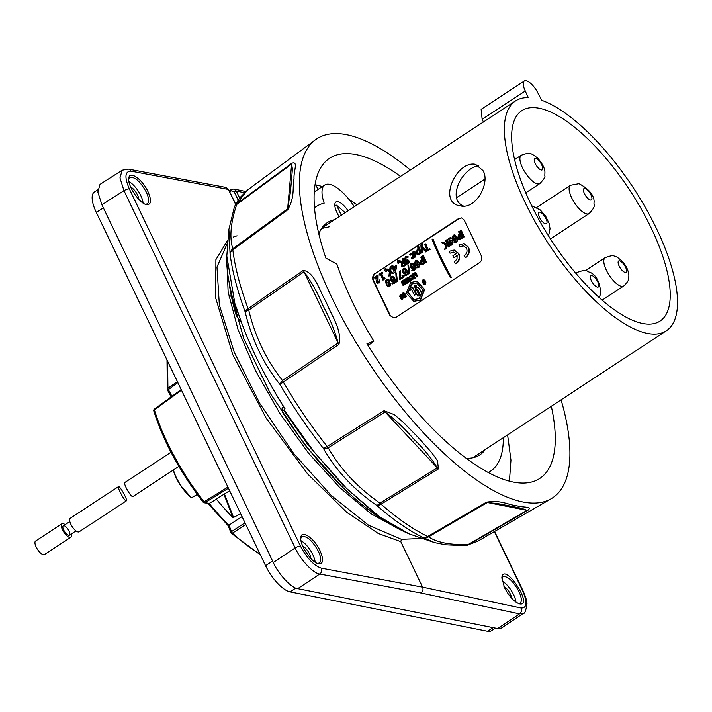 <?xml version="1.0" encoding="UTF-8"?>
<svg xmlns="http://www.w3.org/2000/svg" width="712" height="712" viewBox="0 0 712 712"><rect width="100%" height="100%" fill="white"/><g stroke="black" fill="none" stroke-linecap="round" stroke-linejoin="round"><path stroke-width="1.07" d="M474.53 456.597A138.929 51.371 -123.3 0 1 473.854 457.522M322.634 227.003A138.929 51.371 -123.3 0 1 323.746 226.745M314.544 207.913A158.411 58.571 -123.3 0 1 316.698 206.302A158.411 58.571 -123.3 0 1 324.174 203.16A34.559 12.78 -123.3 0 1 324.797 184.978A34.559 12.78 -123.3 0 1 354.327 206.685M503.331 437.711A158.411 58.571 -123.3 0 1 490.479 471.211A158.411 58.571 -123.3 0 1 488.138 472.546M338.983 216.751L336.954 212.514A14.231 5.26 -123.3 0 1 335.948 201.977A14.231 5.26 -123.3 0 1 348.043 210.805M485.228 449.583A138.929 51.371 -123.3 0 1 479.79 454.915A138.929 51.371 -123.3 0 1 466.022 458.252M318.843 233.892A138.929 51.371 -123.3 0 1 327.387 222.589A138.929 51.371 -123.3 0 1 334.444 219.723M178.837 466.413L132.877 496.567L132.21 496.415C129.629 495.232 123.051 483.012 124.894 482.451L170.987 452.209M126.327 500.856L79.157 531.802A8.09 2.99 -123.3 0 1 78.035 531.953A8.09 2.99 -123.3 0 1 71.485 525.483A8.09 2.99 -123.3 0 1 70.283 518.274L118.477 486.661C117.088 486.874 123.452 499.317 125.713 500.678L126.327 500.856C128.089 500.331 119.536 485.166 118.477 486.661M71.236 534.009A8.09 2.99 -123.3 0 1 70.799 537.284L44.473 554.55A8.09 2.99 -123.3 0 1 37.54 549.433A8.09 2.99 -123.3 0 1 35.6 541.022L61.926 523.756A8.09 2.99 -123.3 0 1 63.048 523.605A8.09 2.99 -123.3 0 1 65.104 524.655M70.799 537.284A8.09 2.99 -123.3 0 1 63.858 532.158A8.09 2.99 -123.3 0 1 61.926 523.756M64.071 525.741A5.598 2.065 -123.3 0 1 68.601 530.217A5.598 2.065 -123.3 0 1 69.429 535.202A5.598 2.065 -123.3 0 1 64.632 531.65A5.598 2.065 -123.3 0 1 63.297 525.839A5.598 2.065 -123.3 0 1 64.071 525.741M322.429 186.526L315.078 184.657M509.427 481.25L510.949 460.121L507.603 434.907M357.077 204.887L349.067 199.494M460.913 230.234L461.323 230.314A136.588 50.508 56.7 0 0 464.242 236.9L463.049 237.336A136.588 50.508 -123.3 0 1 460.13 230.75L460.913 230.234A136.588 50.508 56.7 0 0 463.832 236.82M463.049 237.336L464.242 236.9M401.087 295.729L400.527 295.516L400.447 296.103L402.814 297.153L402.351 298.995L401.168 299.093L400.598 298.399L402.111 297.821L399.699 296.69L400.171 294.786L401.791 295.071A136.588 50.508 56.7 0 0 402.013 295.498L401.23 296.014A136.588 50.508 -123.3 0 1 401.087 295.729L400.527 295.516L400.447 296.103L403.223 297.242L402.769 299.076L401.479 299.209M401.648 296.486L402.565 296.601M402.013 297.58L400.607 297.465M400.589 294.866L402.209 295.151A136.588 50.508 56.7 0 0 402.422 295.578L402.013 295.498M401.541 294.608L402.209 295.151L401.541 294.608M401.23 296.014L402.422 295.578M417.125 281.267L424.681 289.526L420.507 300.144L413.939 301.327M403.241 280.163L403.651 280.243A136.588 50.508 56.7 0 0 405.618 284.346L403.259 285.316L402.271 284.497L401.452 281.552L403.241 280.163A136.588 50.508 56.7 0 0 405.199 284.257M403.134 285.147L405.618 284.346M410.148 279.825L410.557 279.905A136.588 50.508 56.7 0 0 411.002 280.813L408.412 282.157A136.588 50.508 -123.3 0 1 407.967 281.249L408.626 280.822A136.588 50.508 -123.3 0 1 407.104 277.627L407.976 277.057A136.588 50.508 56.7 0 0 409.498 280.243L410.148 279.825A136.588 50.508 56.7 0 0 410.593 280.733M408.412 282.157L411.002 280.813M407.976 277.057L408.385 277.137A136.588 50.508 56.7 0 0 409.783 280.065M412.853 273.853L413.263 273.933A136.588 50.508 56.7 0 0 415.23 278.036L413.939 278.526A136.588 50.508 -123.3 0 1 411.981 274.432L412.853 273.853A136.588 50.508 56.7 0 0 414.82 277.956M413.939 278.526L415.23 278.036M413.788 274.387A136.588 50.508 -123.3 0 1 413.369 273.515L415.737 272.313A136.588 50.508 56.7 0 0 417.704 276.416L416.413 276.906A136.588 50.508 -123.3 0 1 414.865 273.675L413.788 274.387L414.989 273.951M421.593 256.694L422.002 256.774A136.588 50.508 56.7 0 0 424.939 263.36L421.905 264.846L420.231 264.33L419.795 263.645L420.837 260.272L421.744 259.382A136.588 50.508 -123.3 0 1 420.801 257.21L421.593 256.694A136.588 50.508 56.7 0 0 424.53 263.28M421.139 264.882L424.939 263.36M414.188 267.027L413.316 268.157L411.821 268.575L410.05 267.116L410.904 263.529L412.755 263.271L413.805 264.65C415.336 266.715 415.354 268.655 413.859 270.471L411.776 270.631L412.488 269.857M412.355 263.128L414.224 264.731C415.746 266.795 415.763 268.736 414.277 270.551L412.186 270.72M411.776 270.631L412.533 270.889M406.472 272.091L405.591 273.221L404.096 273.639L402.325 272.18L403.179 268.602L405.03 268.335L406.08 269.714C407.611 271.779 407.629 273.72 406.134 275.535L404.051 275.704L404.763 274.93M404.63 268.193L406.499 269.795C408.02 271.859 408.038 273.8 406.552 275.615L404.46 275.784M404.051 275.704L404.808 275.953M396.468 272.999L397.43 281.596L396.397 281.925L395.845 273.408L396.468 272.999L397.02 281.516M396.397 281.925L397.43 281.596M388.067 279.068L389.01 279.745L389.366 282.317L390.541 283.234L390.808 284.764L390.221 285.886L388.138 286.785L386.812 285.218L386.936 283.919C384.943 282.806 384.818 281.329 386.563 279.496L388.485 279.148L389.945 281.952M389.784 282.406L388.138 286.785M384.302 277.627L384.711 277.707A136.588 50.508 56.7 0 0 385.067 278.552L382.985 280.145A136.588 50.508 -123.3 0 1 380.591 274.334L379.514 275.037A136.588 50.508 -123.3 0 1 379.176 274.182L382.113 272.26A136.588 50.508 56.7 0 0 382.451 273.114L381.383 273.817A136.588 50.508 56.7 0 0 383.198 278.258L384.302 277.627A136.588 50.508 56.7 0 0 384.658 278.463L382.985 280.145M379.514 275.037L380.706 274.61M382.113 272.26L382.522 272.34A136.588 50.508 56.7 0 0 382.86 273.194L382.451 273.114M383.599 278.312A136.588 50.508 56.7 0 1 381.792 273.897L382.86 273.194M385.833 269.83L386.358 269.964A136.588 50.508 56.7 0 0 386.741 270.925L385.343 271.495A136.588 50.508 -123.3 0 1 384.961 270.524L385.156 268.308L385.948 269.875A136.588 50.508 56.7 0 0 386.331 270.845L386.296 271.005M385.753 271.575L386.705 271.085M385.156 268.308L386.02 268.54L385.993 270.07M402.841 258.661L403.25 258.741A136.588 50.508 56.7 0 0 405.929 265.273L402.743 266.786L401.292 266.217L401.488 263.004L398.907 261.242L399.859 260.61L402.289 262.381L403.117 261.838A136.588 50.508 -123.3 0 1 402.049 259.177L402.841 258.661A136.588 50.508 56.7 0 0 405.511 265.193M402.155 266.795L405.929 265.273M399.859 260.61L402.066 262.123M412.061 257.255L412.586 257.388A136.588 50.508 56.7 0 0 412.996 258.367L411.598 258.928A136.588 50.508 -123.3 0 1 411.189 257.949L412.177 257.308A136.588 50.508 56.7 0 0 412.586 258.287L412.56 258.438M412.008 259.017L412.969 258.518M414.135 252.368L413.28 252.627L412.889 254.122L411.687 254.175L412.978 251.843L414.776 251.567L415.906 253.16L415.052 256.979L413.378 257.174L412.203 255.59A136.588 50.508 -123.3 0 1 412.079 255.288L414.989 253.383L413.28 252.627L412.479 254.042L411.687 254.175M414.402 251.434L416.315 253.241L415.461 257.059L413.761 257.317M419.217 254.237L417.526 254.424L416.404 252.92L417.285 249.013L418.291 248.71A136.588 50.508 -123.3 0 1 417.383 246.388L418.175 245.863A136.588 50.508 56.7 0 0 420.997 252.902L417.926 254.576M418.175 245.863L418.585 245.952A136.588 50.508 56.7 0 0 421.406 252.983L420.997 252.902M420.454 253.258L421.406 252.983M425.429 243.842A136.588 50.508 56.7 0 0 427.752 249.547L429.799 248.559A136.588 50.508 56.7 0 0 430.146 249.387L425.687 251.959A136.588 50.508 -123.3 0 1 425.34 251.131L426.969 250.063A136.588 50.508 -123.3 0 1 424.646 244.358L425.847 243.922A136.588 50.508 56.7 0 0 428.054 249.351M456.41 238.662L455.529 239.793L454.034 240.211L452.262 238.751L453.126 235.165L454.977 234.907L456.027 236.286C457.549 238.351 457.558 240.291 456.072 242.107L453.98 242.267L454.701 241.493M454.585 234.764L456.437 236.366C457.958 238.422 457.967 240.362 456.481 242.187L454.398 242.356M453.98 242.267L454.745 242.516M393.407 317.837L390.265 315.398L373.391 280.19C372.59 277.449 373.364 275.152 375.696 273.292L459.044 218.62L461.741 217.908M463.619 245.809L459.756 246.815A136.588 50.508 -123.3 0 1 458.866 244.964L463.832 243.664L468.122 247.1C469.715 251.113 468.905 254.451 465.692 257.085L465.114 257.424A136.588 50.508 -123.3 0 1 464.144 255.555L464.722 255.234C467.001 253.383 467.579 251.033 466.458 248.185L463.405 245.756L459.756 246.815M464.037 243.709L468.532 247.18C470.125 251.194 469.324 254.522 466.102 257.166L465.114 257.424M454.318 250.09L458.804 253.561C460.406 257.575 459.596 260.904 456.383 263.547L455.395 263.805A136.588 50.508 -123.3 0 1 454.416 261.936L456.979 259.026L457.122 255.581L453.847 257.726A136.588 50.508 -123.3 0 1 452.885 255.822L456.161 253.677L453.544 252.11L450.029 253.196A136.588 50.508 -123.3 0 1 449.147 251.345L454.105 250.037L458.394 253.472C459.997 257.495 459.187 260.823 455.974 263.467L455.395 263.805M453.847 257.726L457.193 255.893M453.882 252.182L450.029 253.196M459.391 231.231L459.801 231.311A136.588 50.508 56.7 0 0 462.729 237.897L459.694 239.383L458.021 238.867L457.594 238.182L458.635 234.809L459.543 233.919A136.588 50.508 -123.3 0 1 458.599 231.747L459.391 231.231A136.588 50.508 56.7 0 0 462.311 237.817M458.928 239.419L462.729 237.897M446.193 239.891L446.602 239.98A136.588 50.508 56.7 0 0 449.521 246.557L448.32 246.993A136.588 50.508 -123.3 0 1 446.994 244.056L445.801 248.648L444.706 249.369L445.899 244.883L441.841 242.748L442.846 242.089L446.166 243.878L446.442 242.81A136.588 50.508 -123.3 0 1 445.401 240.416L446.193 239.891A136.588 50.508 56.7 0 0 449.112 246.477M448.32 246.993L449.521 246.557M447.403 244.136L445.801 248.648M444.706 249.369L446.21 248.728M442.846 242.089L446.433 243.833M422.216 247.553L422.661 252.164L421.424 252.618L420.881 245.293L422.403 243.086A136.588 50.508 56.7 0 0 422.723 243.922L421.798 246.147L425.331 250.054L424.494 250.606L421.798 247.473L422.252 252.084M421.424 252.618L422.661 252.164M422.403 243.086L422.812 243.166A136.588 50.508 56.7 0 0 423.133 244.002L422.723 243.922M424.494 250.606L425.74 250.143L422.207 246.227L423.133 244.002M410.584 253.579L411.109 253.712A136.588 50.508 56.7 0 0 411.492 254.691L410.094 255.252A136.588 50.508 -123.3 0 1 409.712 254.273L410.699 253.632A136.588 50.508 56.7 0 0 411.082 254.602L410.094 255.252M405.671 261.224L404.3 260.165L405.386 256.818L406.881 256.338L408.314 256.916L405.689 257.593L405.092 259.64L406.507 260.103L407.789 259.613L408.323 260.298L406.846 260.921L406.41 262.532L407.753 262.879L408.768 261.099L409.534 261.046L408.092 263.689L406.694 264.099L405.893 263.573L405.778 261.295M407.086 263.031L407.255 261.001L408.323 260.298M409.534 261.046L408.501 263.769L406.668 264.09M408.314 256.916L407.834 257.673L406.801 257.255M407.006 257.317L406.098 257.682L405.804 260.192M393.433 266.955A136.588 50.508 56.7 0 1 392.873 265.549L392.463 265.469A136.588 50.508 56.7 0 0 393.131 267.151L396.29 265.434A136.588 50.508 56.7 0 0 396.62 266.252L395.534 272.091L394.341 272.518A136.588 50.508 -123.3 0 1 392.695 268.549L392.116 268.922L392.81 268.825M390.212 272.482L390.292 275.526L388.903 276.087L389.42 271.717L386.189 269.581L387.15 268.949L389.66 270.693L390.078 267.027L391.039 266.395L390.407 271.094L393.469 273.088L392.508 273.72L390.194 272.109L389.882 275.446M388.903 276.087L390.292 275.526M387.15 268.949L389.838 270.524M391.039 266.395L390.817 271.174L393.469 273.088M392.508 273.72L393.887 273.177M398.391 261.589L398.916 261.722A136.588 50.508 56.7 0 0 399.298 262.683L397.901 263.253A136.588 50.508 -123.3 0 1 397.518 262.283L397.714 260.067L398.506 261.633A136.588 50.508 56.7 0 0 398.889 262.603L398.862 262.764M398.32 263.333L399.272 262.844M397.714 260.067L398.578 260.298L398.56 261.829M379.923 279.683L379.256 282.958L377.04 282.949L376.381 282.068L377.511 276.354L375.544 277.644A136.588 50.508 56.7 0 0 375.918 278.579L375.171 279.068A136.588 50.508 -123.3 0 1 374.459 277.28L378.072 274.903L377.182 281.543L378.49 282.041L379.923 279.683L378.846 282.878L377.565 283.18M375.171 279.068L376.328 278.659A136.588 50.508 56.7 0 1 375.954 277.725L377.511 276.71M378.072 274.903L378.001 282.192M394.323 280.065L393.442 281.195L391.947 281.614L390.176 280.154L391.03 276.567L392.882 276.309L393.932 277.689C395.463 279.754 395.48 281.694 393.985 283.51L391.903 283.67L392.615 282.895M392.481 276.158L394.35 277.769C395.872 279.825 395.89 281.765 394.404 283.59L392.312 283.75M391.903 283.67L392.659 283.919M402.725 275.233L403.134 275.313A136.588 50.508 56.7 0 0 403.962 277.128L399.841 279.478A136.588 50.508 -123.3 0 1 399.485 278.695L399.432 271.228L400.34 270.631L400.304 278.036L402.405 276.665A136.588 50.508 -123.3 0 1 401.977 275.722L402.725 275.233A136.588 50.508 56.7 0 0 403.553 277.048M399.841 279.478L403.962 277.128M400.34 270.631L400.375 277.6M408.617 265.033L409.578 273.63L408.546 273.96L407.994 265.442L408.617 265.033L409.169 273.55M408.546 273.96L409.578 273.63M418.612 264.125L417.739 265.256L416.244 265.674L414.473 264.214L415.327 260.628L417.17 260.37L418.229 261.749C419.76 263.814 419.777 265.754 418.282 267.57L416.2 267.73L416.912 266.955M416.778 260.218L418.647 261.829C420.169 263.894 420.187 265.834 418.7 267.65L416.609 267.819M416.2 267.73L416.956 267.979M423.106 255.697L423.524 255.777A136.588 50.508 56.7 0 0 426.461 262.363L425.269 262.799A136.588 50.508 -123.3 0 1 422.323 256.213L423.106 255.697A136.588 50.508 56.7 0 0 426.052 262.283M425.269 262.799L426.461 262.363M410.957 276.292L410.45 276.79L412.328 277.235L412.898 278.882L411.26 279.994L410.539 279.202L411.349 278.668A136.588 50.508 56.7 0 0 411.403 278.766L412.017 278.793L411.696 278.25L410.005 278.063L409.471 276.381L410.726 275.241L411.883 275.9A136.588 50.508 56.7 0 0 411.945 276.042L411.1 276.594A136.588 50.508 -123.3 0 1 411.055 276.496L410.539 276.212L410.45 276.79M411.901 277.039L413.12 277.831L413.316 278.971L411.42 280.03M411.349 278.668L411.767 278.748A136.588 50.508 56.7 0 0 411.812 278.846L412.026 279.122M411.696 278.25L410.423 278.143M411.162 275.197L412.293 275.98A136.588 50.508 56.7 0 0 412.355 276.123L411.945 276.042M411.1 276.594L412.355 276.123M405.582 280.119L404.3 280.608A136.588 50.508 -123.3 0 1 403.891 279.736L406.329 278.49A136.588 50.508 56.7 0 0 408.296 282.584L405.893 283.812A136.588 50.508 -123.3 0 1 405.466 282.931L406.579 282.201A136.588 50.508 -123.3 0 1 406.24 281.507L405.199 282.183L406.374 281.774M423.693 280.795L423.213 280.635L423.604 281.498A136.588 50.508 56.7 0 0 423.791 281.863L422.536 282.335A136.588 50.508 -123.3 0 1 422.278 281.845L422.901 279.878L423.8 279.629L424.637 280.439A136.588 50.508 56.7 0 0 425.5 282.085L425.037 284.115L424.049 284.399L423.266 283.705A136.588 50.508 -123.3 0 1 423.097 283.376L423.943 282.815A136.588 50.508 56.7 0 0 424.076 283.073L424.619 283.421L424.726 282.789L423.693 280.795L423.213 280.635L423.195 281.418A136.588 50.508 56.7 0 0 423.382 281.783M422.536 282.335L423.791 281.863M423.791 279.629L425.055 280.519A136.588 50.508 56.7 0 0 425.91 282.175L425.456 284.195L424.049 284.399M423.943 282.815L424.352 282.895A136.588 50.508 56.7 0 0 424.486 283.154L424.619 283.421M403.633 293.958L403.152 293.789L403.473 294.448A136.588 50.508 56.7 0 0 405.039 297.456L403.784 297.928A136.588 50.508 -123.3 0 1 402.262 295.017L402.787 293.068L403.748 292.81L404.541 293.531A136.588 50.508 56.7 0 0 406.062 296.432L405.217 296.984A136.588 50.508 -123.3 0 1 403.633 293.958L403.063 294.368A136.588 50.508 56.7 0 0 404.63 297.367M403.784 297.928L405.039 297.456M403.748 292.81L404.95 293.611A136.588 50.508 56.7 0 0 406.472 296.512L406.062 296.432M405.217 296.984L406.472 296.512M450.554 237.648L451.301 237.897L451.034 238.814L450.18 238.573M451.221 239.944L452.992 241.412L452.182 244.999L450.304 245.328L448.818 243.798C447.305 241.733 447.305 239.793 448.836 237.986L450.892 237.817L450.625 238.734L449.192 238.814L448.854 241.502L450.66 239.953L451.693 240.14L452.583 241.323L451.773 244.919L450.304 245.328M432.682 239.107L433.101 239.188A136.588 50.508 56.7 0 0 451.328 277.262L450.349 277.555A136.588 50.508 -123.3 0 1 432.122 239.481L432.682 239.107A136.588 50.508 56.7 0 0 450.918 277.182L450.349 277.555M414.945 284.88L416.004 285.459L416.111 286.375L415.212 287.256L414.428 287.034L414.046 285.761L414.945 284.88L416.556 286.002L416.333 286.865L414.936 287.256M416.84 282.958L411.892 284.043L408.127 292.392L413.583 299.449M409.658 290.549A136.588 50.508 -123.3 0 1 408.911 289.099L412.56 287.052A136.588 50.508 56.7 0 0 416.395 294.323L414.526 295.195A136.588 50.508 -123.3 0 1 411.438 289.375L409.658 290.549L411.572 289.642M417.365 289.134L416.511 288.814L416.796 289.918A136.588 50.508 56.7 0 0 419.751 295.373L417.873 296.245A136.588 50.508 -123.3 0 1 415.016 290.968L415.835 287.506L417.437 287.061L418.941 288.396A136.588 50.508 56.7 0 0 421.798 293.682L420.338 294.635A136.588 50.508 -123.3 0 1 417.365 289.134L416.511 288.814L416.387 289.837A136.588 50.508 56.7 0 0 419.332 295.293M417.873 296.245L419.751 295.373M417.463 287.07L419.35 288.485A136.588 50.508 56.7 0 0 422.207 293.762L421.798 293.682M420.338 294.635L422.207 293.762M415.701 285.165L414.624 285.877L415.274 287.132M415.719 286.785L414.304 285.77L415.221 285.859A136.588 50.508 -123.3 0 1 414.954 285.343L415.532 285.316A136.588 50.508 56.7 0 0 415.968 286.162M414.482 285.654L415.452 286.055M329.745 226.692L321.548 228.507M647.261 333.385A137.452 50.819 -123.3 0 1 536.003 223.345A137.452 50.819 -123.3 0 1 515.55 100.917A137.452 50.819 -123.3 0 1 528.108 97.589L525.287 90.994A13.51 4.993 -123.3 0 1 524.335 80.981A13.51 4.993 -123.3 0 1 526.204 80.732A13.51 4.993 -123.3 0 1 538.201 93.575L541.77 100.321A137.452 50.819 -123.3 0 1 649.291 214.508A137.452 50.819 -123.3 0 1 666.334 330.777A137.452 50.819 -123.3 0 1 647.261 333.385M482.923 170.515C490.568 182.103 476.355 209.889 460.29 205.884C437.132 202.849 456.499 160.049 475.616 164.365L482.923 170.515M375.277 273.203C372.937 275.055 372.171 277.36 372.972 280.119L389.838 315.318L393.202 317.81L396.344 317.169L479.683 262.497C481.944 260.628 482.433 258.269 481.152 255.421L464.286 220.213L461.679 217.881L458.617 218.531L375.696 273.292M345.204 212.674L336.509 205.172L334.809 205.332M341.324 215.211L336.509 205.172M524.335 80.981L481.134 109.319L482.149 119.296L483.439 121.992M284.613 411.572L282.78 412.773L281.97 407.949L283.768 406.766M385.548 521.095A177.51 65.638 -123.3 0 1 282.78 412.773M240.976 321.103L240.451 321.441L236.375 315.879A177.51 65.638 -123.3 0 1 229.148 282.682M236.375 315.879L238.627 314.401M651.133 227.858A125.873 46.538 -123.3 0 1 659.855 321.192A125.873 46.538 -123.3 0 1 552.031 241.377A125.873 46.538 -123.3 0 1 521.771 110.689A125.873 46.538 -123.3 0 1 651.133 227.858M463.485 206.088L461.83 205.181C447.706 197.491 462.408 167.72 478.802 165.682M272.812 388.61A166.884 61.704 56.7 0 0 283.661 406.837M240.451 321.441L241.261 321.886M461.145 237.505A136.588 50.508 -123.3 0 1 460.014 234.978L459 235.636L458.394 237.657L459.187 238.422L461.145 237.505M459.178 238.289L459.418 235.725L460.13 235.254M454.657 241.421L455.689 241.261L456 238.582L455.119 239.713L453.624 240.131M453.508 238.378L453.9 236.081L453.891 239.152L454.754 238.885C455.813 236.936 455.386 235.975 453.482 235.992L454.318 235.743M425.687 251.959L430.146 249.387M429.389 248.47A136.588 50.508 56.7 0 0 429.737 249.298M417.57 249.725L417.214 252.395L418.896 253.472L419.751 252.324A136.588 50.508 -123.3 0 1 418.594 249.476L417.57 249.725L417.214 252.395M418.229 253.65L418.896 253.472M413.227 255.51L415.292 254.157L414.722 256.187L413.227 255.51L414.17 256.32M414.037 256.365L414.722 256.187M413.636 255.59L415.39 254.451M412.132 259.07L411.598 258.928M407.006 256.356L407.905 256.827M405.76 260.298L406.507 260.103M407.38 259.533L407.914 260.218M406.819 262.612L407.753 262.879M401.791 265.131L402.449 265.807L404.372 264.882A136.588 50.508 -123.3 0 1 403.455 262.666L401.791 265.131L403.57 262.942M394.341 272.518L395.534 272.091M396.62 266.252L395.115 272.011M395.872 265.345A136.588 50.508 56.7 0 0 396.21 266.172M392.116 268.922A136.588 50.508 -123.3 0 1 391.76 268.05L392.339 267.668A136.588 50.508 -123.3 0 1 391.671 265.985L392.463 265.469M394.493 270.658L395.204 266.893L393.487 268.023A136.588 50.508 56.7 0 0 394.404 270.257L394.493 270.658M395.133 267.303L393.487 268.023M393.896 268.113A136.588 50.508 56.7 0 0 394.635 269.901M385.877 271.628L385.343 271.495M398.435 263.395L397.901 263.253M377.832 282.21L378.49 282.041M387.764 285.165L388.387 285.806L389.242 285.521L389.784 283.839L388.672 283.296L387.764 285.165L389.144 283.198M388.271 282.495L388.556 280.893L387.8 280.047L386.928 280.323L386.402 282.308L387.657 282.895L388.271 282.495M387.132 283.011L387.657 282.895M386.928 280.323L386.812 282.388L388.076 282.976M392.57 282.824L393.603 282.664L393.905 279.985L393.033 281.115L391.529 281.534M391.413 279.78L391.796 277.475L391.796 280.555L392.659 280.288C393.718 278.339 393.291 277.368 391.386 277.395L392.223 277.146M404.719 274.85L405.751 274.698L406.054 272.011L405.181 273.141L403.677 273.559M403.562 271.806L403.944 269.51L403.944 272.58L404.808 272.322C405.867 270.364 405.44 269.403 403.535 269.43L404.372 269.172M412.444 269.786L413.476 269.625L413.779 266.947L412.907 268.077L411.403 268.495M411.287 266.742L411.67 264.446L411.67 267.516L412.533 267.249C413.592 265.3 413.165 264.339 411.26 264.357L412.097 264.108M416.867 266.884L417.899 266.724L418.202 264.045L417.33 265.175L415.826 265.594M415.71 263.841L416.093 261.544L416.093 264.615L416.956 264.348C418.015 262.399 417.588 261.429 415.683 261.455L416.52 261.206M423.355 262.968A136.588 50.508 -123.3 0 1 422.216 260.441L421.21 261.099L420.605 263.12L421.397 263.885L423.355 262.968M421.388 263.752L421.62 261.188L422.341 260.717M416.413 276.906L417.704 276.416M415.327 272.233A136.588 50.508 56.7 0 0 417.285 276.336M410.868 278.348L410.005 278.063M404.3 280.608L405.457 279.852A136.588 50.508 -123.3 0 0 405.84 280.662L404.799 281.347A136.588 50.508 -123.3 0 0 405.199 282.183M405.893 283.812L408.296 282.584M405.92 278.401A136.588 50.508 56.7 0 0 407.878 282.504M403.668 285.396L402.725 285.067M403.953 284.061A136.588 50.508 -123.3 0 1 402.725 281.507L402.778 283.145L403.953 284.061M402.369 281.792L403.766 284.248M410.744 282.477L416.947 281.222L424.272 289.437L420.098 300.063L413.734 301.283L406.258 293.077L410.744 282.477M419.243 298.559L422.732 289.748L416.636 282.913L411.483 283.954L407.78 292.757L413.983 299.583L419.243 298.559M415.194 287.078L415.959 285.957L414.954 285.058L414.188 286.18L415.007 287.078M414.776 286.616L415.897 286.473M415.123 285.236A136.588 50.508 56.7 0 0 415.737 286.438M415.497 286.393A136.588 50.508 -123.3 0 1 415.301 286.01L414.945 286.509L415.497 286.393M415.541 286.206L415.025 286.197M415.434 286.277L414.909 286.384M414.526 295.195L416.395 294.323M412.15 286.972A136.588 50.508 56.7 0 0 415.986 294.243M451.301 237.897L450.767 237.675M451.39 244.083L450.954 240.932L450.091 241.19C449.032 243.139 449.468 244.1 451.39 244.083L450.545 244.332M450.091 241.19L450.269 243.807M216.359 498.943L229.656 490.737M240.665 513.708L233.029 517.713L223.924 494.262M320.035 550.696C323.96 560.006 323.319 564.331 318.113 563.664C311.082 562.115 299.503 544.564 300.856 537.516C301.274 529.247 314.428 538.29 320.035 550.696M147.954 191.555C151.887 200.864 151.247 205.19 146.04 204.522C139.009 202.973 127.43 185.423 128.783 178.374C129.201 170.106 142.355 179.148 147.954 191.555M494.6 531.455L523.044 590.809C525.696 596.798 527.014 601.177 526.987 603.963C525.901 610.771 524.691 613.904 523.338 613.352L519.52 613.869L421.05 592.998C422.937 591.441 423.453 589.491 422.599 587.151L400.803 541.654L401.426 539.313L421.255 538.486M227.431 242.943L216.982 267.045L219.358 304.95L234.275 352.342L260.005 403.793L293.62 453.411L331.267 495.516L368.638 525.287L401.426 539.313M399.414 529.327L370.908 513.672L339.882 487.711L308.777 453.464L279.985 413.574L255.768 371.157L238.03 329.549L228.143 292.027L226.852 261.446M504.434 587.489L501.862 577.325C504.461 561.305 534.783 607.808 519.11 603.776C513.841 601.551 508.947 596.122 504.434 587.489M523.338 613.352L501.586 628.002L497.724 628.554L297.732 588.646C291.724 588.397 278.276 574.006 273.283 562.471L101.914 204.798L97.847 192.035L100.009 184.372L122.259 170.15M511.652 598.24A8.606 3.186 56.7 0 0 503.954 586.439M310.859 558.493A8.606 3.186 56.7 0 0 302.733 546.166M138.787 199.342A8.606 3.186 56.7 0 0 130.661 187.025M143.076 203.054A15.468 5.723 56.7 0 0 128.952 181.596M145.23 204.228L147.206 203.944C149.386 202.235 149.084 198.292 146.289 192.107C140.211 181.32 134.702 176.469 129.771 177.555L128.73 179.246M317.303 563.37L319.279 563.085C321.459 561.385 321.157 557.434 318.362 551.248C312.283 540.461 306.774 535.611 301.844 536.697L300.802 538.388M315.149 562.195A15.468 5.723 56.7 0 0 301.025 540.737M515.951 602.13A15.468 5.723 56.7 0 0 502.111 580.956M518.292 603.473L520.009 603.206C522.083 601.578 521.718 597.671 518.914 591.476C512.862 580.672 507.478 575.741 502.752 576.702L501.809 578.188M230.279 290.478L243.664 338.316L270.275 393.407L305.11 445.24L340.888 485.522M421.05 592.998L319.759 574.014C313.689 573.81 300.161 559.472 295.151 547.946L123.986 190.691L119.963 177.902L122.197 170.195L128.56 169.136L225.838 187.39L228.597 189.552A1.718 0.534 154.2 0 0 228.374 189.428L131.088 171.165C124.903 171.156 124.315 177.074 129.344 188.92L300.508 546.175C306.97 558.288 313.894 565.622 321.299 568.158L422.599 587.151L521.086 608.021C527.085 608.155 527.565 602.308 522.519 590.471L494.324 531.615M400.518 176.389A191.501 70.808 56.7 0 0 329.433 158.367A191.501 70.808 56.7 0 0 325.847 258.073L336.901 264.161A172.037 63.608 -123.3 0 0 373.862 341.208L366.938 343.736A191.501 70.808 56.7 0 0 539.518 478.615A191.501 70.808 56.7 0 0 551.302 406.24M284.426 410.148L283.99 409.8L284.987 408.688C262.675 373.471 246.432 339.606 236.259 307.086L236.001 310.601L238.013 312.568M283.99 409.8L314.063 451.96L346.575 488.45L379.122 516.503L409.053 533.849L434.543 542.615L422.892 537.4C408.448 530.369 393.068 519.707 376.737 505.413C353.713 489.518 335.93 470.49 323.382 448.338C307.557 428.241 293.113 406.988 280.047 384.587C263.395 363.77 251.781 339.544 245.186 311.918C237.265 290.523 232.219 271.138 230.056 253.757L228.89 229.398L226.808 256.044L235.912 309.569M409.053 533.849L409.062 533.849C397.18 528.687 386.011 522.092 375.553 514.046L343.148 485.451L307.54 444.252L283.759 410.245M228.89 229.398L234.319 207.245A8.606 6.266 -161.3 0 1 236.722 204.46C230.652 222.669 229.344 237.443 232.788 248.755A8.606 7.823 162.3 0 0 230.056 253.757A8.606 6.399 173 0 1 232.815 249.823C234.996 267.401 240.095 286.998 248.105 308.608A8.606 4.21 159.6 0 0 245.186 311.918A8.606 1.824 166.8 0 1 248.737 310.094C255.163 336.812 266.43 360.29 282.522 380.537A8.606 3.489 141.1 0 0 280.047 384.587A8.606 1.13 149.8 0 1 283.332 382.059C296.548 404.701 311.144 426.177 327.128 446.486A8.606 1.833 141.8 0 1 323.382 448.338A8.606 4.121 150.6 0 0 328.223 447.759C340.47 469.235 357.709 487.676 379.941 503.081A8.606 2.465 124.4 0 1 376.737 505.413A8.606 4.797 131.2 0 0 381.053 504.167C397.554 518.612 413.111 529.39 427.707 536.501A8.606 6.8 115.9 0 1 422.892 537.4A8.606 8.081 125.7 0 0 428.624 536.821C436.598 542.384 449.717 544.983 467.971 544.618A8.606 6.533 88.6 0 1 465.016 545.641A8.606 8.606 0 0 0 466.6 545.445L466.6 545.445A8.606 7.912 77.9 0 1 465.541 545.597M561.092 399.815A214.766 79.406 -123.3 0 1 551.07 498.801A214.766 79.406 -123.3 0 1 368.282 361.91A214.766 79.406 -123.3 0 1 315.523 139.73A214.766 79.406 -123.3 0 1 346.602 134.693A214.766 79.406 -123.3 0 1 410.308 169.963M367.668 344.911L370.462 343.896L373.862 341.208M486.421 502.183A8.606 3.364 59.7 0 0 487.328 502.494L527.058 510.362L521.647 508.297L498.008 503.615L487.328 502.494L428.624 536.821A8.606 3.364 -120.3 0 1 427.707 536.501L486.421 502.183C501.337 499.646 508.715 505.173 516.547 505.654C522.297 507.87 533.163 505.947 527.814 510.379L468.736 544.627A8.606 7.912 77.9 0 1 466.6 545.445L477.716 541.218L551.07 498.801M527.814 510.379A8.606 3.284 -120.1 0 1 527.058 510.362L467.971 544.618A8.606 3.284 -120.1 0 0 468.736 544.627L477.716 541.218M234.417 206.987A8.606 7.788 24.2 0 1 234.622 206.471A8.606 7.788 24.2 0 1 236.918 203.632L291.822 163.235C298.55 160.823 293.513 171.316 294.029 178.4C292.151 186.606 295.373 196.61 287.675 209.835L232.815 249.823A8.606 3.391 -126.1 0 1 232.788 248.755L287.648 208.785L290.452 191.964L292.41 169.1L291.626 164.054L287.648 208.785A8.606 3.391 -126.1 0 0 287.675 209.835M234.319 207.245A8.606 8.606 0 0 1 234.622 206.471L239.33 198.301L247.411 190.122L236.918 203.632A8.606 3.32 -126.4 0 0 236.722 204.46L291.626 164.054A8.606 3.32 53.6 0 1 291.822 163.235M303.41 270.32A8.606 3.56 55.3 0 0 304.042 271.797L248.737 310.094A8.606 3.56 -124.7 0 1 248.105 308.608L303.41 270.32C315.14 272.705 319.19 290.585 326.221 302.102C330.858 314.9 342.454 329.629 338.948 344.421L283.332 382.059A8.606 3.587 -124.1 0 1 282.522 380.537L338.147 342.917C334.435 329.763 329.345 317.294 322.901 305.493C317.641 292.881 311.349 281.64 304.042 271.797L338.147 342.917A8.606 3.587 -124.1 0 0 338.948 344.421M384.017 410.717A8.606 3.578 57.8 0 0 385.103 411.981L328.223 447.759A8.606 3.578 -122.2 0 1 327.128 446.486L384.017 410.717L394.404 414.66L403.028 422.056L418.389 437.649L431.926 452.957L437.497 460.753L438.414 468.905L381.053 504.167A8.606 3.542 -121.6 0 1 379.941 503.081L437.319 467.837C431.161 457.878 423.302 448.302 413.734 439.108C405.377 429.131 395.836 420.089 385.103 411.981L437.319 467.837A8.606 3.542 -121.6 0 0 438.414 468.905M495.418 628.091L491.36 630.752A27.546 10.182 -123.3 0 1 487.542 631.268L493.096 627.628M295.809 588.059L290.015 591.859L487.542 631.268M290.015 591.859A27.546 10.182 -123.3 0 1 265.567 565.684L272.607 561.065M103.356 207.806L96.316 212.425L265.567 565.684M96.316 212.425A27.546 10.182 -123.3 0 1 94.376 192.026L97.74 189.819M191.973 497.626L197.18 494.342M167.534 389.927A1.718 1.388 -0.6 0 1 167.916 388.227A1.718 0.685 55.3 0 0 168.246 389.259L171.939 396.326M203.223 502.183A1.718 1.504 -78.7 0 0 204.095 502.779L209.186 503.411L216.475 499.237A116.545 43.094 56.7 0 0 233.029 517.713M203.098 501.969L204.077 501.773A1.718 0.685 58.4 0 0 205.092 502.592L209.186 503.411A116.225 42.978 56.7 0 0 228.997 525.171L242.053 516.609M207.815 503.331L228.178 525.687L230.875 532.629A1.718 0.801 -21.2 0 0 231.142 532.888A1.718 0.881 -47.1 0 0 231.302 533.27A1.718 0.881 -47.1 0 0 232.513 533.128A124.075 45.88 56.7 0 0 259.871 553.785M260.378 554.853L231.302 533.27A1.718 1.718 0 0 1 230.875 532.629A1.718 0.801 -21.2 0 1 231.498 531.624A1.718 0.703 56.8 0 0 232.513 533.128L245.8 524.433M181.195 389.58L154.442 409.071A1.718 1.718 0 0 0 153.801 410.957A1.718 0.997 -16.9 0 1 154.406 409.863A124.075 45.88 56.7 0 0 204.077 501.773L227.92 487.097M154.442 409.071A1.718 0.65 53.9 0 0 154.406 409.863L181.462 390.149M317.988 189.445L315.763 184.791M482.149 119.296L525.287 90.994M527.12 97.597L528.126 96.93M224.413 493.959L233.678 517.829M400.803 541.654L378.268 533.493L346.949 512.489L307.709 474.014L266.226 418.247L232.726 354.514L215.718 298.088L215.905 259.684L227.653 240.247M233.207 237.087L237.069 235.805M235.619 204.389L228.374 189.428L225.838 187.39M244.296 192.703L236.322 191.012L239.606 197.927M321.299 568.158A4.308 3.747 100.6 0 1 319.759 574.014L297.732 588.646M497.724 628.554L519.52 613.869A4.308 3.774 -78 0 0 521.086 608.021M273.283 562.471L295.151 547.946A4.308 1.371 154.4 0 1 300.508 546.175M129.344 188.92A4.308 1.371 154.4 0 0 123.986 190.691L101.914 204.798M238.128 200.045L234.168 191.706L231.115 190.798L229.656 191.742M229.157 190.718L231.008 189.534A1.718 0.632 57.4 0 1 231.24 189.508L233.865 188.992L236.322 191.012A1.718 0.561 154.6 0 0 234.168 191.706M131.088 171.165A4.308 3.747 -79.4 0 0 128.56 169.136M523.044 590.809A4.308 1.371 154.4 0 0 522.519 590.471M245.667 191.492L233.865 188.992L231.008 189.534A1.718 0.632 57.4 0 0 231.115 190.798M228.561 189.81A1.718 0.534 154.2 0 0 228.597 189.552L235.699 204.228M621.398 286.304A16.946 6.266 -123.3 0 1 607.692 272.74A16.946 6.266 -123.3 0 1 605.164 257.655C610.567 255.688 613.575 255.199 614.171 256.16C615.141 255.679 617.927 257.477 622.511 261.562C626.498 266.003 628.625 270.872 628.892 276.167C628.242 278.205 630.432 279.549 623.757 285.984A16.946 6.266 -123.3 0 1 621.398 286.304M625.136 272.429A6.773 2.51 56.7 0 0 623.774 264.303A6.773 2.51 56.7 0 0 618.167 263.182A6.773 2.51 56.7 0 0 625.136 272.429M589.073 213.6A16.946 6.266 -123.3 0 1 574.539 202.875A16.946 6.266 -123.3 0 1 570.49 185.271L578.998 183.669C589.171 189.125 594.217 195.302 594.128 202.181C593.274 205.421 596.887 205.412 589.073 213.6L550.447 238.938M584.899 188.458A6.773 2.51 56.7 0 0 586.261 196.592A6.773 2.51 56.7 0 0 591.877 197.714A6.773 2.51 56.7 0 0 584.899 188.458M539.945 212.194A6.817 2.519 56.7 0 0 541.316 220.373A6.817 2.519 56.7 0 0 546.958 221.494A6.817 2.519 56.7 0 0 539.945 212.194M538.423 160.182A6.773 2.51 56.7 0 0 534.801 162.567A6.773 2.51 56.7 0 0 542.188 169.874A6.773 2.51 56.7 0 0 538.423 160.182M539.865 183.554A16.946 6.266 -123.3 0 1 525.34 172.829A16.946 6.266 -123.3 0 1 521.282 155.225C526.684 153.267 529.683 152.769 530.28 153.739C531.099 153.427 533.564 154.896 537.676 158.135C542.411 163.626 544.822 168.29 544.929 172.135L544.813 175.891C545.463 176.825 543.817 179.38 539.865 183.554L525.768 192.81M598.792 286.18A6.773 2.51 56.7 0 0 593.087 276.096A6.773 2.51 56.7 0 0 591.877 281.694A6.773 2.51 56.7 0 0 598.792 286.18M576.302 273.871A16.946 6.266 -123.3 0 1 577.396 272.34C588.023 268.433 586.572 271.744 589.892 272.251C596.238 274.912 599.878 281.997 600.83 293.504L599.13 297.545M173.443 469.947A24.76 9.149 56.7 0 0 191.777 497.75L191.386 497.661A24.324 8.998 -123.3 0 1 173.292 470.045M167.712 390.14L177.849 382.611M167.623 361.26L167.916 388.227L177.395 381.659M153.801 410.957C163.475 441.547 179.896 471.94 203.08 502.147A1.718 1.718 0 0 0 204.095 502.779A1.718 1.504 -78.7 0 0 205.092 502.592L228.445 488.209M228.997 525.171L231.498 531.624L245.017 522.786M231.222 295.569L229.042 297.011M314.295 191.866L324.797 184.978M488.307 472.634L490.479 471.211M314.526 207.726L316.698 206.302M69.847 521.549L63.297 525.839M75.979 530.903L69.429 535.202M321.949 227.929L515.55 100.917M472.732 457.78L666.334 330.777M236.001 310.601C229.13 286.803 226.069 268.611 226.808 256.044L226.808 256.044M434.543 542.615L445.846 544.805L465.016 545.641M247.411 190.122L315.523 139.73M290.487 191.492L290.452 191.964M605.164 257.655L585.362 270.649M623.757 285.984L602.112 300.179M570.49 185.271L536.652 207.468M548.552 235.966L550.038 228.766L549.21 223.639L545.561 215.985L540.292 209.96L531.686 205.75M521.282 155.225L514.634 159.586M484.783 179.166L456.695 197.589M577.396 272.34L575.857 273.346M173.247 470.08L174.93 475.055L180.563 485.557L191.457 497.786L197.26 494.457M167.008 359.969L167.329 389.286A1.718 1.718 0 0 0 167.525 390.06L171.111 396.922"/></g></svg>
